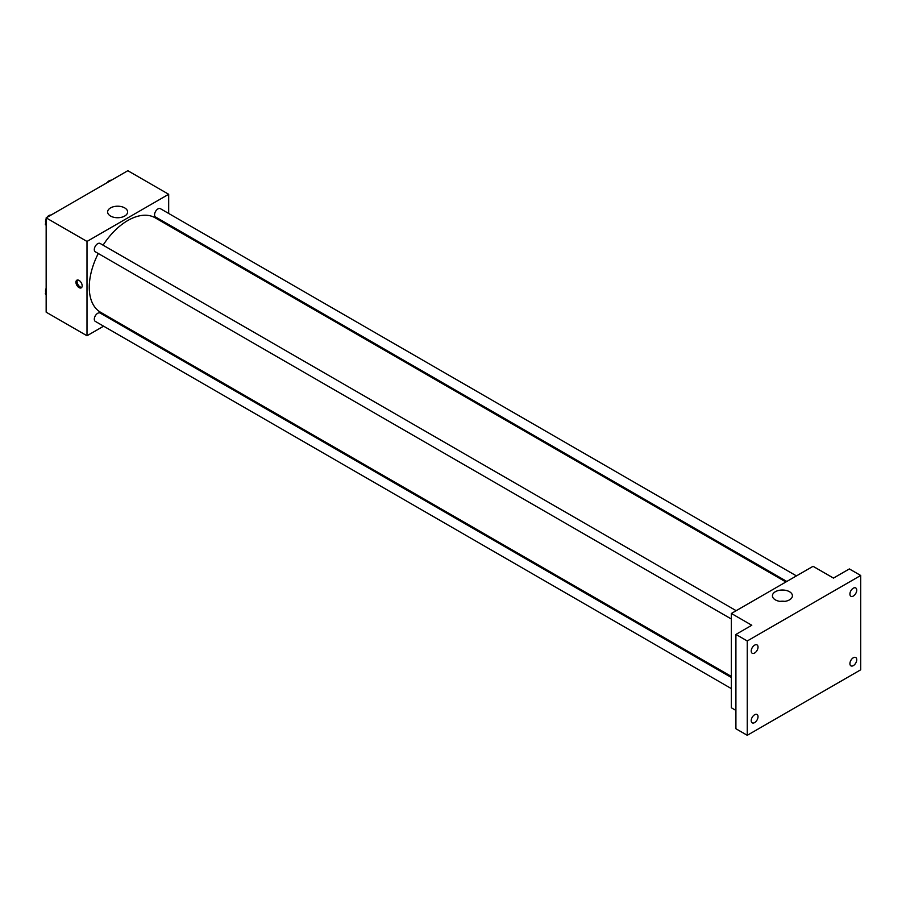 <?xml version="1.0" encoding="UTF-8"?>
<svg xmlns="http://www.w3.org/2000/svg" width="906" height="906" viewBox="0 0 906 906"><rect width="100%" height="100%" fill="white"/><g stroke="black" fill="none" stroke-linecap="round" stroke-linejoin="round"><path stroke-width="1.36" d="M103.601 326.171L86.999 335.764L46.161 312.185L46.161 217.859L127.837 170.702L168.675 194.28L168.675 213.454M114.133 320.09L113.227 320.611M98.267 253.51A54.553 31.495 120 0 0 89.264 287.293A54.553 31.495 120 0 0 100.566 312.264L731.369 676.454M785.921 581.98L155.119 217.78A54.553 31.495 120 0 0 103.08 245.164M168.675 224.575L168.675 225.617M86.999 335.764L86.999 241.438L168.675 194.28M796.442 575.899L160.373 208.663A4.813 2.775 120 0 0 156.67 209.954A4.813 2.775 120 0 0 154.564 214.801A4.813 2.775 120 0 0 155.56 216.998L786.816 581.459M731.369 677.495L100.113 313.046A4.813 2.775 120 0 0 96.41 314.337A4.813 2.775 120 0 0 94.303 319.172A4.813 2.775 120 0 0 95.3 321.381L731.369 688.617M731.369 619.025L95.3 251.789A4.813 2.775 -60 0 1 95.3 246.239A4.813 2.775 -60 0 1 100.113 243.454L736.182 610.689M86.999 241.438L46.161 217.859M110.566 216.047A9.989 5.764 180 0 1 107.633 211.97A9.989 5.764 180 0 1 117.633 206.206A9.989 5.764 180 0 1 127.621 211.97A9.989 5.764 180 0 1 121.449 217.293A9.989 5.764 180 0 1 110.566 216.047M82.174 285.82A4.417 2.548 60 0 1 81.268 287.836A4.417 2.548 60 0 1 76.851 285.288A4.417 2.548 60 0 1 76.851 280.192A4.417 2.548 60 0 1 80.249 281.381A4.417 2.548 60 0 1 82.174 285.82M81.755 287.372A4.417 2.548 60 0 1 77.995 284.631A4.417 2.548 60 0 1 77.497 279.999M115.209 217.565A9.989 5.764 180 0 1 120.045 217.565M735.91 710.406L731.369 707.79L731.369 613.464L813.056 566.307L833.475 578.096L849.352 568.934L860.7 575.48L860.7 669.794L747.257 735.298L735.91 728.741L735.91 634.427L751.787 625.253L731.369 613.464M747.257 735.298L747.257 640.972L735.91 634.427M747.257 640.972L860.7 575.48M775.355 599.863A9.989 5.764 180 0 1 772.433 595.786A9.989 5.764 180 0 1 782.422 590.021A9.989 5.764 180 0 1 792.41 595.786A9.989 5.764 180 0 1 786.249 601.108A9.989 5.764 180 0 1 775.355 599.863M779.998 601.38A9.989 5.764 180 0 1 784.845 601.38M853.327 596.035A4.813 2.775 -60 0 1 850.915 596.273A4.813 2.775 -60 0 1 850.179 592.411A4.813 2.775 -60 0 1 853.327 588.175A4.813 2.775 -60 0 1 855.728 587.937A4.813 2.775 -60 0 1 856.476 591.788A4.813 2.775 -60 0 1 853.327 596.035M754.63 653.011A4.813 2.775 -60 0 1 752.218 653.249A4.813 2.775 -60 0 1 751.482 649.398A4.813 2.775 -60 0 1 754.63 645.151A4.813 2.775 -60 0 1 757.031 644.913A4.813 2.775 -60 0 1 757.767 648.775A4.813 2.775 -60 0 1 754.63 653.011M754.63 722.603A4.813 2.775 -60 0 1 752.218 722.841A4.813 2.775 -60 0 1 751.482 718.979A4.813 2.775 -60 0 1 754.63 714.743A4.813 2.775 -60 0 1 757.031 714.506A4.813 2.775 -60 0 1 757.767 718.356A4.813 2.775 -60 0 1 754.63 722.603M853.327 665.616A4.813 2.775 -60 0 1 850.915 665.853A4.813 2.775 -60 0 1 850.179 662.003A4.813 2.775 -60 0 1 853.327 657.756A4.813 2.775 -60 0 1 855.728 657.518A4.813 2.775 -60 0 1 856.476 661.38A4.813 2.775 -60 0 1 853.327 665.616M46.161 225.39L45.3 224.178L46.161 221.959M48.211 216.681L54.213 213.216M46.161 224.665L45.3 224.178M46.161 218.776A4.813 2.775 120 0 0 45.527 221.426A4.813 2.775 120 0 0 45.81 222.853M50.804 215.096A4.813 2.775 120 0 0 46.942 217.406M108.471 181.891L114.473 178.425M111.064 180.305A4.813 2.775 120 0 0 107.214 182.616M46.161 294.982L45.3 293.759L46.161 291.551M46.161 294.257L45.3 293.759M46.161 288.357A4.813 2.775 120 0 0 45.527 291.007A4.813 2.775 120 0 0 45.81 292.434"/></g></svg>
